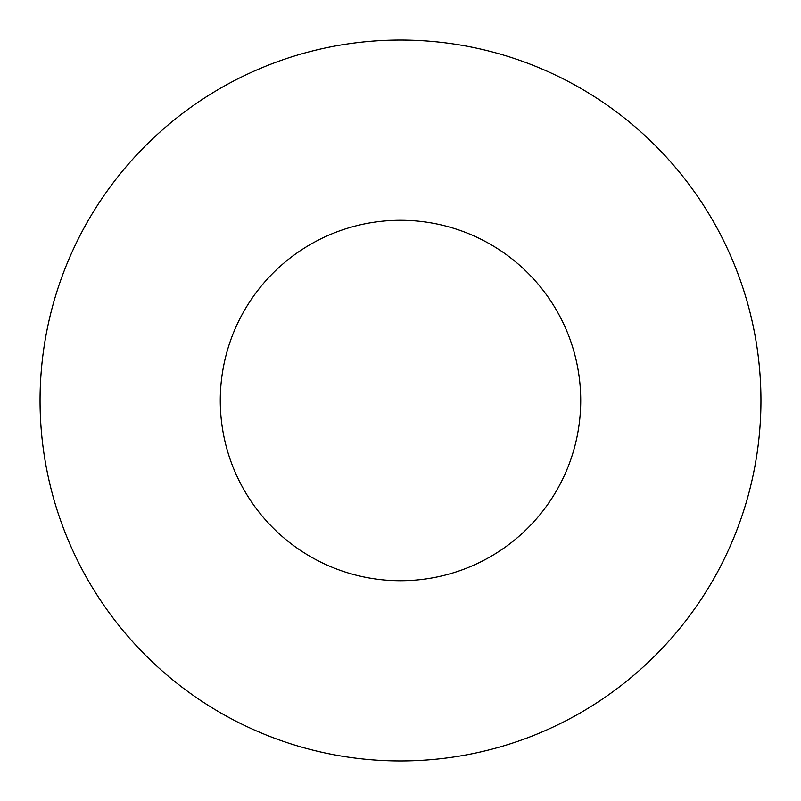 <?xml version="1.0" encoding="UTF-8"?>
<svg xmlns="http://www.w3.org/2000/svg" width="801" height="801" viewBox="0 0 801 801"><rect width="100%" height="100%" fill="white"/><g stroke="black" fill="none" stroke-linecap="round" stroke-linejoin="round"><path stroke-width="1.2" d="M580.725 400.5A180.225 180.225 0 0 0 400.5 220.275A180.225 180.225 0 0 0 220.275 400.5A180.225 180.225 0 0 0 400.5 580.725A180.225 180.225 0 0 0 580.725 400.5M760.95 400.5A360.45 360.45 0 0 0 400.5 40.05A360.45 360.45 0 0 0 40.05 400.5A360.45 360.45 0 0 0 400.5 760.95A360.45 360.45 0 0 0 760.95 400.5"/></g></svg>
